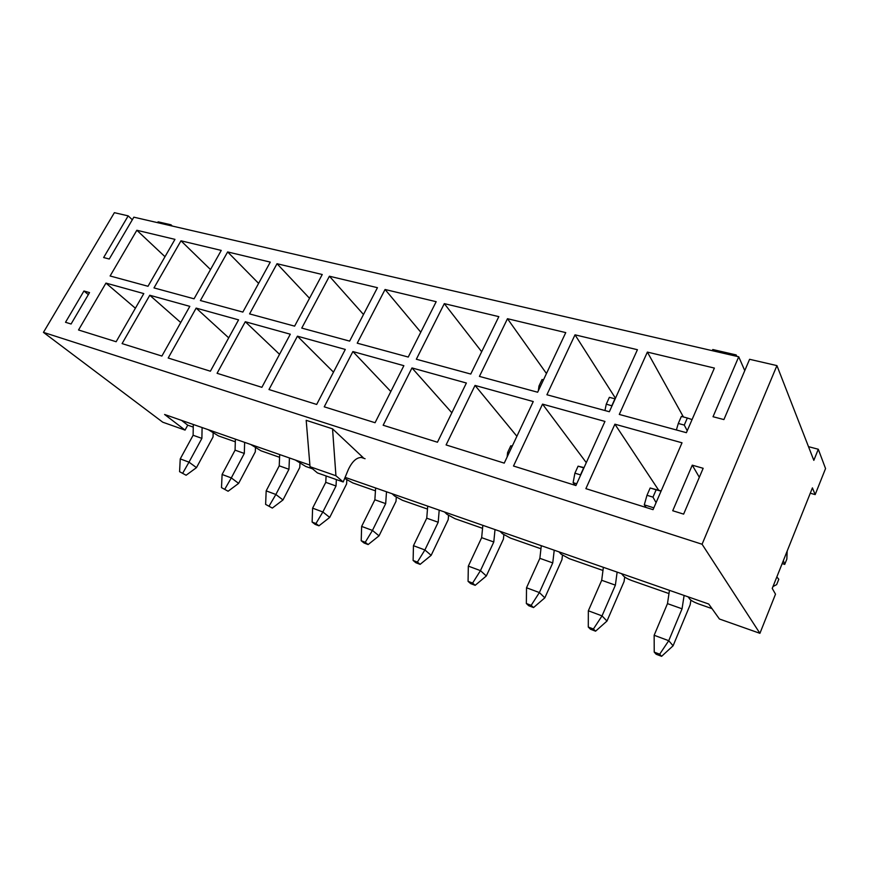 <?xml version="1.0" encoding="UTF-8"?>
<svg xmlns="http://www.w3.org/2000/svg" width="869" height="869" viewBox="0 0 869 869"><rect width="100%" height="100%" fill="white"/><g stroke="black" fill="none" stroke-linecap="round" stroke-linejoin="round"><path stroke-width="1.3" d="M208.278 429.699L218.521 435.934L235.314 441.81M250.707 444.472L261.004 450.805L279.579 457.3M295.351 460.027L305.703 466.447L312.601 468.858M344.678 478.384L352.792 482.925L375.451 490.855M392.06 493.711L394.678 496.08L402.466 500.305L427.483 509.06M444.526 511.993L447.014 514.35L454.965 518.674L482.556 528.33M500.077 531.339L502.401 533.685L510.505 538.107L540.942 548.763M558.973 551.858L561.113 554.183L569.38 558.713L602.977 570.466M621.52 573.649L623.464 575.951C625.061 577.537 627.863 579.08 631.882 580.59L668.978 593.57M688.096 596.829L689.79 599.11C691.257 600.685 694.125 602.26 698.383 603.857L712.015 608.626M810.288 493.212L815.165 494.602L812.417 487.878L772.237 588.432L775.506 594.179L759.919 633.316L719.413 619L708.724 604.02L345.102 477.353M759.919 633.316L702.076 544.244L776.929 365.61L813.829 460.353L818.294 449.251L825.55 468.554L815.165 494.602M332.545 428.841L306.192 420.314L310.027 466.696L317.424 472.921L343.19 481.969L348.35 469.51C352.64 460.494 357.583 456.54 363.199 457.648L332.545 428.841L335.934 475.745L310.027 466.696M365.067 458.723L360.896 457.333M193.255 427.092L187.747 425.169L185.054 430.09L164.599 414.48L309.896 465.089M702.076 544.244L43.45 332.371L114.382 212.677L128.188 215.87L103.639 257.55L109.255 259.016L133.837 217.174L738.726 356.79L744.766 370.628M185.054 430.09L162.753 422.204L43.45 332.371M132.316 219.759L128.188 215.87M88.334 294.624L83.945 290.996L65.523 322.28L71.084 324.007L89.529 292.592L83.945 290.996M692.267 465.165L672.725 510.744L683.631 514.122L703.162 468.293L692.267 465.165L699.328 477.277M738.726 356.79L713.025 416.729L723.91 419.575L749.589 359.299L776.929 365.61M682.013 442.799L614.904 424.191L585.88 488.65L653.043 509.658L682.013 442.799M604.954 421.432L542.528 404.128L513.503 466.023L575.919 485.543L604.954 421.432M533.251 401.554L475.039 385.423L446.09 444.939L504.237 463.123L533.251 401.554M466.381 383.023L411.971 367.935L383.153 425.245L437.455 442.234L466.381 383.023M403.868 365.686L352.89 351.554L324.235 406.822L375.071 422.725L403.868 365.686M345.297 349.447L297.437 336.184L268.988 389.54L316.674 404.454L345.297 349.447M290.3 334.207L245.297 321.726L217.076 373.301L261.884 387.324L290.3 334.207M238.573 319.868L196.155 308.104L168.195 358.017L210.385 371.215L238.573 319.868M189.822 306.355L149.783 295.254L122.094 343.603L161.895 356.051L189.822 306.355M647.372 352.086L619.293 414.437L686.391 432.686L714.383 368.076L647.372 352.086L683.414 416.957M575.017 334.826L546.916 394.754L609.343 411.732L637.422 349.718L575.017 334.826L615.458 398.23M507.485 318.706L479.427 376.407L537.65 392.234L565.752 332.61L507.485 318.706L546.46 373.529M444.309 303.629L416.338 359.245L470.77 374.05L498.828 316.642L444.309 303.629L481.676 351.739M385.065 289.496L357.235 343.179L408.234 357.05L436.184 301.695L385.065 289.496L420.781 332.197M329.416 276.223L301.76 328.091L349.642 341.115L377.45 287.682L329.416 276.223L363.492 314.491M277.026 263.72L249.577 313.905L294.613 326.147L322.247 274.506L277.026 263.72L309.527 298.295M227.635 251.934L200.402 300.533L242.853 312.08L270.281 262.112L227.635 251.934L258.604 283.37M180.98 240.8L153.998 287.911L194.059 298.806L221.258 250.413L180.98 240.8L210.504 269.553M143.798 293.592L105.953 283.098L78.536 329.981L116.142 341.734L143.798 293.592M136.846 230.263L110.113 275.984L148.002 286.281L174.962 239.366L136.846 230.263L164.991 256.703M818.294 449.251L808.507 446.666M736.803 356.344L736.173 354.921L735.674 356.084M736.173 354.921L712.786 349.534L712.287 350.685M172.268 226.038L171.008 224.799L170.52 225.636M171.008 224.799L158.093 221.823L157.615 222.66M335.934 475.745L343.19 481.969M187.747 425.169L181.545 420.379M135.39 308.234L105.953 283.098M180.73 322.529L149.783 295.254M228.71 337.845L196.155 308.104M279.536 354.324L245.297 321.726M333.479 372.149L297.437 336.184M390.822 391.539L352.89 351.554M451.847 412.775L411.971 367.935M516.892 436.281L475.039 385.423M586.293 462.645L542.528 404.128M658.659 490.192L614.904 424.191M772.986 586.564L776.658 584.598L778.787 579.265L776.843 576.907M783.36 560.592L784.718 564.405L786.825 559.115L787.184 551.033M782.165 563.59L784.718 564.405M255.432 448.089L255.312 451.837L238.627 483.381L228.112 491.235L221.497 487.618L228.112 491.235M244.308 453.433L231.317 477.907L222.106 474.474L235.075 450.153L244.308 453.433L244.645 442.364M235.075 450.153L235.38 439.138M224.941 488.932L231.317 477.907L238.627 483.381M222.106 474.474L221.497 487.618M299.946 463.633L299.772 467.468L282.979 499.957L272.323 508.072L265.621 504.389L272.323 508.072M288.953 469.282L275.875 494.483L266.175 490.876L279.231 465.827L288.953 469.282L289.442 457.963M279.231 465.827L279.688 454.563M269.249 505.769L275.875 494.483L282.979 499.957M266.175 490.876L265.621 504.389M448.556 515.534L448.198 519.673L431.154 555.345L420.118 564.361L417.392 562.091L413.112 560.462L415.849 562.732L420.118 564.361M438.193 522.247L424.898 549.958L413.459 545.699L426.744 518.185L438.193 522.247L439.203 510.136M426.744 518.185L427.711 506.138M417.392 562.091L424.898 549.958L431.154 555.345M413.459 545.699L413.112 560.462M396.297 497.285L396.003 501.315L379.036 535.858L368.119 544.559L365.262 542.267L361.211 540.735L364.078 543.016L368.119 544.559M385.684 503.618L372.453 530.427L361.645 526.408L374.865 499.773L385.684 503.618L386.509 491.778M374.865 499.773L375.636 487.998M365.262 542.267L372.453 530.427L379.036 535.858M361.645 526.408L361.211 540.735M346.829 480.003L346.601 483.946L329.709 517.424L318.934 525.821L315.947 523.529L312.123 522.073L315.11 524.365L318.934 525.821M336.021 485.988L322.855 511.971L312.612 508.159L325.766 482.349L336.021 485.988L336.368 479.569M325.766 482.349L326.103 475.962M315.947 523.529L322.855 511.971L329.709 517.424M312.612 508.159L312.123 522.073M684.272 425.071L687.346 418L681.372 416.414L678.298 423.475L684.272 425.071L687.238 430.72M676.386 429.959L678.298 423.475M692.072 419.586L687.346 418M578.091 466.175L574.909 473.171L580.492 474.887L583.675 467.859L578.091 466.175L584.044 467.609M624.692 577.027L624.072 581.535L606.975 621.063L595.58 631.176L593.408 629.004L588.291 627.06L590.475 629.232L595.58 631.176M615.382 585.141L602.032 615.882L588.346 610.788L601.696 580.286L615.382 585.141L617.131 572.117M601.696 580.286L603.379 567.327M576.712 483.794L573.116 482.675L574.909 473.171M575.213 485.315L573.116 482.675M593.408 629.004L602.032 615.882L606.975 621.063M588.346 610.788L588.291 627.06M611.863 405.627L614.948 398.817L609.365 397.339L606.28 404.128L612.004 405.866M604.943 410.537L606.28 404.128M512.21 446.221L510.798 445.786L507.615 452.532L509.028 452.966M562.46 555.302L561.95 559.679L544.83 597.839L533.544 607.55L531.176 605.345L526.353 603.51L528.743 605.726L533.544 607.55M552.749 562.906L539.388 592.56L526.516 587.77L539.866 558.332L552.749 562.906L554.226 550.196M539.866 558.332L541.289 545.699M531.176 605.345L539.388 592.56L544.83 597.839M526.516 587.77L526.353 603.51M510.798 445.786L512.275 446.069M507.138 456.964L507.615 452.532M543.473 379.883L542.06 379.503L538.976 386.042L540.388 386.423M538.346 390.757L538.976 386.042M503.857 534.837L503.423 539.095L486.325 575.973L475.169 585.326L472.606 583.077L468.065 581.35L470.64 583.599L475.169 585.326M493.788 541.984L480.459 570.629L468.326 566.121L481.654 537.672L493.788 541.984L495.015 529.579M481.654 537.672L482.838 525.332M472.606 583.077L480.459 570.629L486.325 575.973M468.326 566.121L468.065 581.35M650.164 487.998L646.981 495.287L652.967 497.122L656.149 489.812L650.164 487.998L661.157 490.942M690.888 600.121L690.16 604.77L673.095 645.786L661.602 656.323L659.68 654.194L654.227 652.119L656.16 654.248L661.602 656.323M682.056 608.8L668.739 640.703L654.151 635.272L667.479 603.629L682.056 608.8L684.109 595.45M667.479 603.629L669.467 590.344M653.836 507.844L644.287 504.856L646.981 495.287M646.145 507.507L644.287 504.856M659.68 654.194L668.739 640.703L673.095 645.786M654.151 635.272L654.227 652.119M661.07 491.137L656.149 489.812M656.084 502.651L652.967 497.122M213.133 433.305L213.046 436.966L196.492 467.62L186.107 475.245L179.579 471.682L186.107 475.245M201.89 438.378L188.997 462.156L180.241 458.897L193.114 435.26L201.89 438.378L202.097 427.537M193.114 435.26L193.287 424.474M182.859 472.932L188.997 462.156L196.492 467.62M180.241 458.897L179.579 471.682"/></g></svg>
